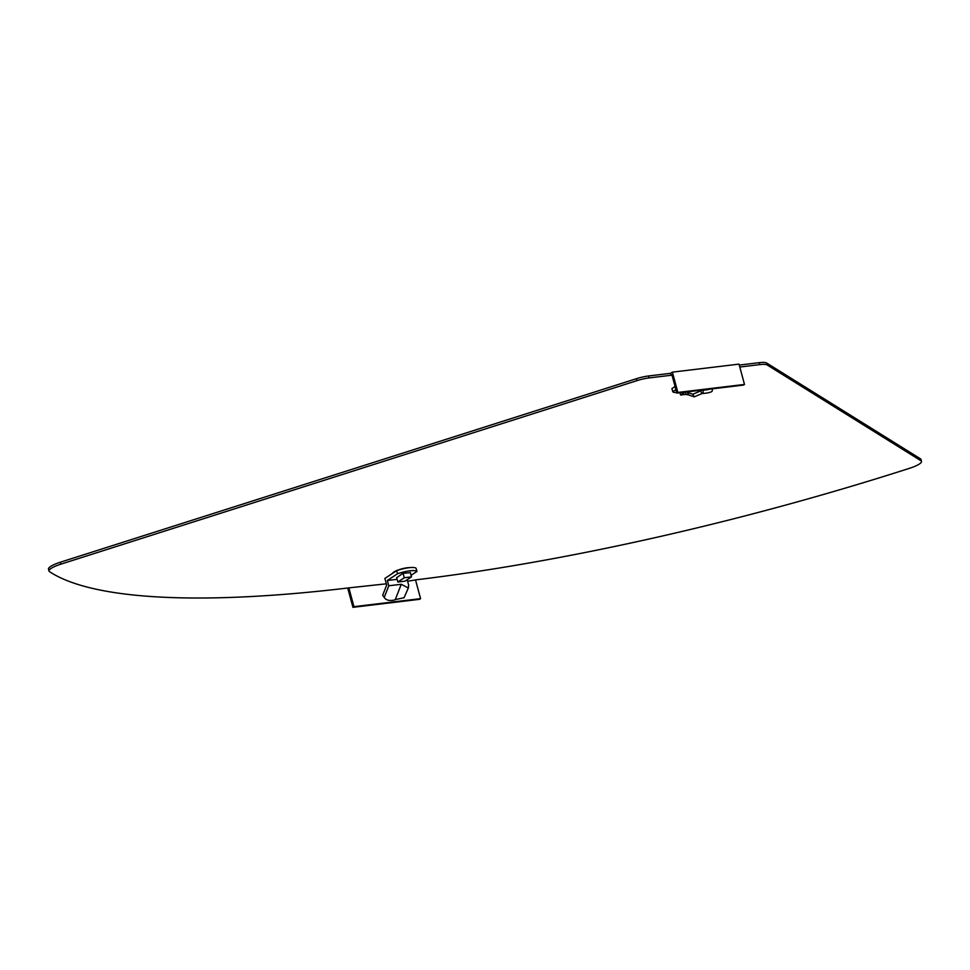 <?xml version="1.0" encoding="UTF-8"?>
<svg xmlns="http://www.w3.org/2000/svg" width="970" height="970" viewBox="0 0 970 970"><rect width="100%" height="100%" fill="white"/><g stroke="black" fill="none" stroke-linecap="round" stroke-linejoin="round"><path stroke-width="1.45" d="M392.547 573.379A10.197 2.243 -15.1 0 1 407.327 567.753A10.197 2.243 -15.1 0 1 410.055 567.608M670.573 373.329L672.38 372.14L739.019 364.126L744.499 384.435L743.493 385.09L676.854 393.105L671.907 374.747L671.094 375.281L670.573 373.329L648.554 375.972A16.587 3.637 164.9 0 0 636.381 378.712L60.37 562.2A16.587 3.637 164.9 0 0 48.5 569.099L49.021 571.051A16.587 3.637 164.9 0 0 49.494 571.645A663.371 145.548 164.9 0 0 349.794 587.771L386.339 583.819M739.273 365.072L759.231 362.671A16.587 3.637 -15.1 0 1 766.688 363.047L920.457 458.81A16.587 3.637 -15.1 0 1 920.979 459.416L921.5 461.38A16.587 3.637 -15.1 0 1 909.787 468.219A663.371 145.548 -15.1 0 1 416.433 579.769L407.606 581.26M739.807 367.024L759.752 364.623A16.587 3.637 -15.1 0 1 767.221 364.999L920.991 460.762A16.587 3.637 -15.1 0 1 921.5 461.38M671.094 375.281L649.088 377.924A16.587 3.637 164.9 0 0 636.914 380.664L60.904 564.152A16.587 3.637 164.9 0 0 49.021 571.051M744.499 384.435L677.86 392.438L672.38 372.14M347.721 588.026L352.934 607.329L419.573 599.314L420.58 598.648L415.621 580.303M352.934 607.329L353.941 606.662L348.982 588.305M420.58 598.648L353.941 606.662M676.854 393.105L677.86 392.438M676.708 392.571A14.926 3.274 -15.1 0 1 672.78 391.734L671.931 388.606L675.084 386.521M672.78 391.734L675.92 389.649M709.979 389.128A14.926 3.237 -178.7 0 1 703.117 390.195L703.044 393.432A14.926 3.237 -178.7 0 0 712.283 390.958L712.332 388.837M703.117 390.195L701.48 390.146M694.156 396.863L692.835 394.232L687.342 392.28L688.664 394.923L694.156 396.863L701.953 393.59L700.631 390.958L701.831 390.267M701.953 393.59L703.044 393.432M692.835 394.232L700.631 390.958M688.664 394.923L686.602 394.584L684.82 391.953M684.941 392.147L680.588 395.02L686.408 394.317M680.588 395.02L679.97 392.729M397.506 573.779A14.926 3.274 -15.1 0 1 409.91 570.833A14.926 3.274 -15.1 0 1 416.942 571.439L416.094 568.323A14.926 3.274 -15.1 0 0 409.061 567.705A14.926 3.274 -15.1 0 0 396.657 570.651L397.506 573.779L387.333 580.496L388.764 585.783L401.265 584.279L395.275 599.605L404.041 597.738L408.346 588.002L401.265 584.279M416.942 571.439L411.062 575.331M408.346 588.002L408.649 585.116L407.194 579.733M388.764 585.783L384.229 597.399L382.689 595.228L386.666 585.043L384.884 578.435L396.657 570.651M410.346 572.688L402.902 573.331L396.682 577.732M397.118 579.332L387.333 580.496M384.229 597.399A14.926 8.912 144.8 0 0 384.484 597.811A14.926 8.912 144.8 0 0 394.814 599.884L395.275 599.605M382.689 595.228A14.926 8.912 144.8 0 0 382.956 595.641L384.484 597.811M404.272 577.768L397.845 582.012L405.06 581.151L411.486 576.895L404.272 577.768L403.059 573.306M411.486 576.895L410.286 572.445M397.845 582.012L396.621 577.477M920.991 460.762L920.457 458.81M767.221 364.999L766.688 363.047M759.752 364.623L759.231 362.671M649.088 377.924L648.554 375.972M636.914 380.664L636.381 378.712M60.904 564.152L60.37 562.2"/></g></svg>

